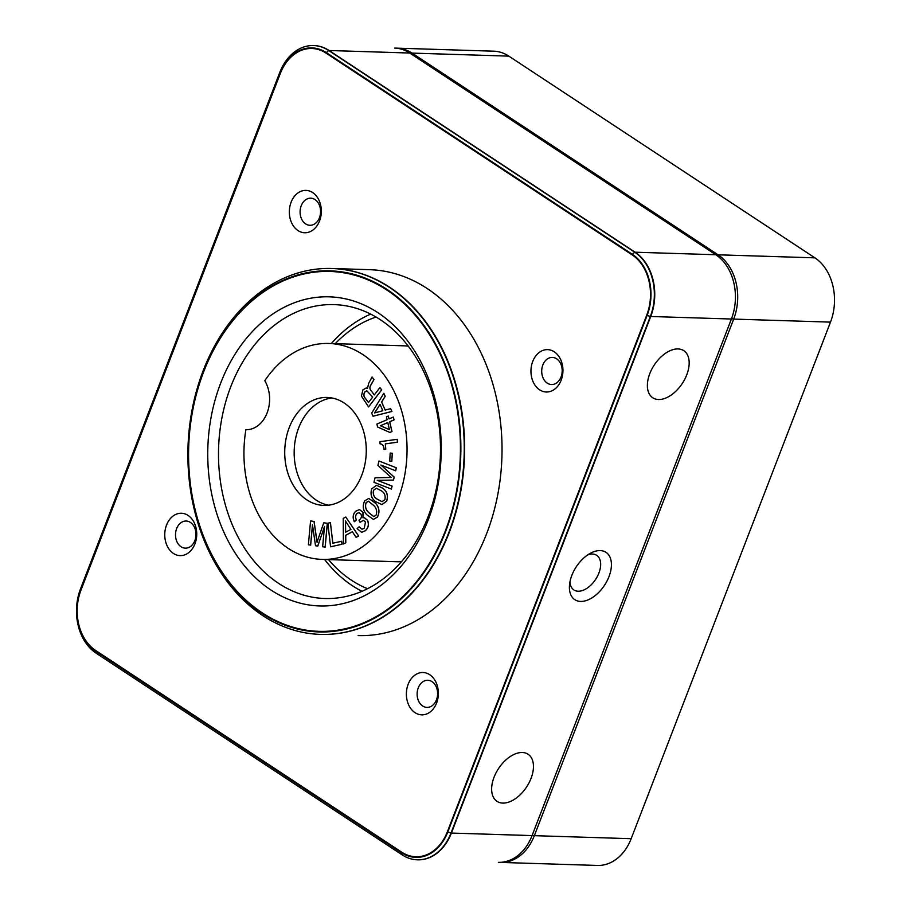 <?xml version="1.0" encoding="UTF-8"?>
<svg xmlns="http://www.w3.org/2000/svg" width="911" height="911" viewBox="0 0 911 911"><rect width="100%" height="100%" fill="white"/><g stroke="black" fill="none" stroke-linecap="round" stroke-linejoin="round"><path stroke-width="1.37" d="M262.744 615.574A183.043 138.142 91.8 0 1 192.483 407.786A183.043 138.142 91.8 0 1 331.798 268.494A183.043 138.142 91.8 0 1 389.396 287.329A183.043 138.142 91.8 0 1 459.656 495.106A183.043 138.142 91.8 0 1 320.342 634.398A183.043 138.142 91.8 0 1 262.744 615.574M320.342 634.398L320.729 634.409A183.043 138.142 91.8 0 0 460.055 495.117A183.043 138.142 91.8 0 0 389.794 287.341A183.043 138.142 91.8 0 0 332.196 268.517L369.57 269.679A183.043 138.142 91.8 0 1 427.179 288.514A183.043 138.142 91.8 0 1 497.44 496.29A183.043 138.142 91.8 0 1 358.114 635.582A183.043 138.142 91.8 0 0 497.44 496.29A183.043 138.142 91.8 0 0 427.179 288.514A183.043 138.142 91.8 0 0 369.57 269.679L331.798 268.494M429.696 674.687A21.192 15.988 91.8 0 1 436.585 703.053A21.192 15.988 91.8 0 1 415.04 712.675A21.192 15.988 91.8 0 1 408.151 684.309A21.192 15.988 91.8 0 1 429.696 674.687A21.192 15.988 91.8 0 1 436.585 703.053A21.192 15.988 91.8 0 1 415.04 712.675A21.192 15.988 91.8 0 1 408.151 684.309A21.192 15.988 91.8 0 1 429.696 674.687M422.67 706.002A13.563 10.237 -88.2 0 0 426.94 707.403A13.563 10.237 -88.2 0 0 437.269 697.074A13.563 10.237 -88.2 0 0 432.065 681.679A13.563 10.237 -88.2 0 0 427.794 680.278A13.563 10.237 -88.2 0 0 417.466 690.606A13.563 10.237 -88.2 0 0 422.67 706.002A13.563 10.237 -88.2 0 0 426.94 707.403A13.563 10.237 -88.2 0 0 437.269 697.074A13.563 10.237 -88.2 0 0 432.065 681.679A13.563 10.237 -88.2 0 0 427.794 680.278A13.563 10.237 -88.2 0 0 417.466 690.606A13.563 10.237 -88.2 0 0 422.67 706.002M554.287 351.828A21.192 15.988 91.8 0 1 561.165 380.194A21.192 15.988 91.8 0 1 539.619 389.817A21.192 15.988 91.8 0 1 532.73 361.451A21.192 15.988 91.8 0 1 554.287 351.828A21.192 15.988 91.8 0 1 561.165 380.194A21.192 15.988 91.8 0 1 539.619 389.817A21.192 15.988 91.8 0 1 532.73 361.451A21.192 15.988 91.8 0 1 554.287 351.828M547.249 383.144A13.563 10.237 -88.2 0 0 551.519 384.533A13.563 10.237 -88.2 0 0 561.848 374.216A13.563 10.237 -88.2 0 0 556.644 358.809A13.563 10.237 -88.2 0 0 552.373 357.419A13.563 10.237 -88.2 0 0 542.045 367.737A13.563 10.237 -88.2 0 0 547.249 383.144A13.563 10.237 -88.2 0 0 551.519 384.533A13.563 10.237 -88.2 0 0 561.848 374.216A13.563 10.237 -88.2 0 0 556.644 358.809A13.563 10.237 -88.2 0 0 552.373 357.419A13.563 10.237 -88.2 0 0 542.045 367.737A13.563 10.237 -88.2 0 0 547.249 383.144M312.655 192.574A21.192 15.988 91.8 0 1 319.545 220.952A21.192 15.988 91.8 0 1 297.999 230.574A21.192 15.988 91.8 0 1 291.11 202.208A21.192 15.988 91.8 0 1 312.655 192.574A21.192 15.988 91.8 0 1 319.545 220.952A21.192 15.988 91.8 0 1 297.999 230.574A21.192 15.988 91.8 0 1 291.11 202.208A21.192 15.988 91.8 0 1 312.655 192.574M305.629 223.901A13.563 10.237 -88.2 0 0 309.899 225.29A13.563 10.237 -88.2 0 0 320.228 214.973A13.563 10.237 -88.2 0 0 315.012 199.566A13.563 10.237 -88.2 0 0 310.753 198.177A13.563 10.237 -88.2 0 0 300.425 208.494A13.563 10.237 -88.2 0 0 305.629 223.901A13.563 10.237 -88.2 0 0 309.899 225.29A13.563 10.237 -88.2 0 0 320.228 214.973A13.563 10.237 -88.2 0 0 315.012 199.566A13.563 10.237 -88.2 0 0 310.753 198.177A13.563 10.237 -88.2 0 0 300.425 208.494A13.563 10.237 -88.2 0 0 305.629 223.901M188.076 515.444A21.192 15.988 91.8 0 1 194.965 543.81A21.192 15.988 91.8 0 1 173.409 553.433A21.192 15.988 91.8 0 1 166.531 525.066A21.192 15.988 91.8 0 1 188.076 515.444A21.192 15.988 91.8 0 1 194.965 543.81A21.192 15.988 91.8 0 1 173.409 553.433A21.192 15.988 91.8 0 1 166.531 525.066A21.192 15.988 91.8 0 1 188.076 515.444M181.05 546.759A13.563 10.237 -88.2 0 0 185.32 548.16A13.563 10.237 -88.2 0 0 195.649 537.832A13.563 10.237 -88.2 0 0 190.433 522.436A13.563 10.237 -88.2 0 0 186.163 521.035A13.563 10.237 -88.2 0 0 175.846 531.364A13.563 10.237 -88.2 0 0 181.05 546.759A13.563 10.237 -88.2 0 0 185.32 548.16A13.563 10.237 -88.2 0 0 195.649 537.832A13.563 10.237 -88.2 0 0 190.433 522.436A13.563 10.237 -88.2 0 0 186.163 521.035A13.563 10.237 -88.2 0 0 175.846 531.364A13.563 10.237 -88.2 0 0 181.05 546.759M261.992 613.365A180.64 136.331 91.8 0 1 203.278 371.506A180.64 136.331 91.8 0 1 386.993 289.425A180.64 136.331 91.8 0 1 445.707 531.284A180.64 136.331 91.8 0 1 261.992 613.365M571.823 575.433A28.355 16.876 123.4 0 0 569.5 585.044A28.355 16.876 123.4 0 0 584.35 601.066A28.355 16.876 123.4 0 0 609.003 576.595A28.355 16.876 123.4 0 0 590.465 553.228A28.355 16.876 123.4 0 0 571.823 575.433A28.355 16.876 -56.6 0 1 590.465 553.228A28.355 16.876 -56.6 0 1 609.003 576.595A28.355 16.876 -56.6 0 1 584.35 601.066A28.355 16.876 -56.6 0 1 569.5 585.044A28.355 16.876 -56.6 0 1 571.823 575.433M569.956 581.844A20.725 12.333 123.4 0 0 573.896 589.952A20.725 12.333 123.4 0 0 598.891 573.065A20.725 12.333 123.4 0 0 596.705 555.334A20.725 12.333 123.4 0 0 587.697 554.913A20.725 12.333 123.4 0 1 596.705 555.334A20.725 12.333 123.4 0 1 598.891 573.065A20.725 12.333 123.4 0 1 573.896 589.952A20.725 12.333 123.4 0 1 569.956 581.844M377.997 312.735A154.642 116.71 91.8 0 1 428.261 519.794A154.642 116.71 91.8 0 1 270.988 590.055A154.642 116.71 91.8 0 1 220.724 383.007A154.642 116.71 91.8 0 1 377.997 312.735A154.642 116.71 91.8 0 1 428.261 519.794A154.642 116.71 91.8 0 1 270.988 590.055A154.642 116.71 91.8 0 1 220.724 383.007A154.642 116.71 91.8 0 1 377.997 312.735M278.629 583.382A147.024 110.96 -88.2 0 0 324.897 598.504A147.024 110.96 -88.2 0 0 436.79 486.622A147.024 110.96 -88.2 0 0 380.365 319.727A147.024 110.96 -88.2 0 0 334.098 304.604A147.024 110.96 -88.2 0 0 222.193 416.486A147.024 110.96 -88.2 0 0 278.629 583.382A147.024 110.96 -88.2 0 0 324.897 598.504A147.024 110.96 -88.2 0 0 436.79 486.622A147.024 110.96 -88.2 0 0 380.365 319.727A147.024 110.96 -88.2 0 0 334.098 304.604A147.024 110.96 -88.2 0 0 222.193 416.486A147.024 110.96 -88.2 0 0 278.629 583.382M352.329 585.693A147.024 110.96 -88.2 0 0 362.009 591.307A147.024 110.96 91.8 0 1 352.329 585.693A147.024 110.96 91.8 0 1 324.589 559.479A147.024 110.96 -88.2 0 0 352.329 585.693M80.544 589.895A45.607 34.424 -88.2 0 0 95.37 650.966L401.432 852.673A45.607 34.424 -88.2 0 0 447.813 831.948L647.152 315.365A45.607 34.424 -88.2 0 0 632.325 254.294L326.263 52.587A45.607 34.424 -88.2 0 0 279.882 73.313L80.51 588.882A48.01 36.235 -88.2 0 0 96.111 653.164L402.172 854.871A48.01 36.235 -88.2 0 0 417.284 859.813A48.01 36.235 -88.2 0 0 451.002 833.053L650.329 316.481A48.01 36.235 -88.2 0 0 634.728 252.199L328.666 50.492A48.01 36.235 -88.2 0 0 313.566 45.55A48.01 36.235 -88.2 0 0 279.836 72.299L80.51 588.882M326.263 52.587L328.666 50.492L409.734 53.032A48.01 36.235 -88.2 0 0 394.622 48.089A48.01 36.235 91.8 0 1 409.734 53.032L715.795 254.738A48.01 36.235 91.8 0 1 731.396 319.021A48.01 36.235 -88.2 0 0 715.795 254.738L634.728 252.199L632.325 254.294M647.152 315.365L650.329 316.481L731.396 319.021L532.07 835.592A48.01 36.235 91.8 0 1 498.351 862.353A48.01 36.235 -88.2 0 0 532.07 835.592L451.002 833.053L447.813 831.948M370.686 314.113A147.024 110.96 -88.2 0 0 331.353 343.538A147.024 110.96 91.8 0 1 370.686 314.113M731.579 318.543A2.403 0.66 21.1 0 0 733.685 319.089A48.01 36.235 -88.2 0 0 718.073 254.807L412.023 53.1A48.01 36.235 -88.2 0 0 396.911 48.158L493.716 51.187A48.01 36.235 91.8 0 1 508.828 56.129L814.889 257.836A48.01 36.235 91.8 0 1 830.49 322.118L631.164 838.701A48.01 36.235 91.8 0 1 597.434 865.45L500.629 862.421A48.01 36.235 -88.2 0 0 534.347 835.66A2.403 0.66 -158.9 0 1 532.252 835.125M288.115 548.285A108.022 81.523 -88.2 0 0 322.107 559.4A108.022 81.523 -88.2 0 0 404.336 477.193A108.022 81.523 -88.2 0 0 362.863 354.573A108.022 81.523 -88.2 0 0 328.871 343.458A108.022 81.523 -88.2 0 0 264.794 380.741A30.006 22.65 91.8 0 1 267.128 412.877A30.006 22.65 91.8 0 1 246.027 429.662A30.006 22.65 91.8 0 1 245.913 429.662A108.022 81.523 -88.2 0 0 288.115 548.285M322.107 559.4L396.877 561.734A108.022 81.523 -88.2 0 0 401.489 561.711M408.242 346.123A108.022 81.523 -88.2 0 0 403.641 345.804L328.871 343.458M367.566 588.711A141.034 106.439 91.8 0 1 351.464 580.227A141.034 106.439 91.8 0 1 328.484 559.593M344.176 403.004A54.011 40.767 -88.2 0 0 327.186 397.447A54.011 40.767 -88.2 0 0 286.077 438.544A54.011 40.767 -88.2 0 0 306.802 499.854A54.011 40.767 -88.2 0 0 323.804 505.411A54.011 40.767 -88.2 0 0 364.912 464.314A54.011 40.767 -88.2 0 0 344.176 403.004M328.541 505.195A54.011 40.767 91.8 0 1 316.254 500.15A54.011 40.767 91.8 0 1 294.982 441.903A54.011 40.767 91.8 0 1 331.889 397.959M379.91 387.596L381.698 389.897L368.568 406.91L361.439 396.103L362.92 389.874L366.165 387.961L367.52 388.302L368.682 383.258L372.075 377.04L373.92 379.523L370.925 384.863C369.376 387.186 369.581 389.339 371.563 391.297L374.273 394.953L379.91 387.596L381.618 389.897L368.568 406.91M366.165 387.961L367.509 388.268M372.075 377.04L374 379.534L371.005 384.863C369.456 387.186 369.661 389.339 371.631 391.309L374.307 394.907M393.324 417.056L394.064 419.914L389.726 421.759L391.992 431.563L389.897 432.463L377.564 426.974L376.892 424.059L387.118 419.698L386.458 416.839L388.325 416.042L388.986 418.901L393.324 417.056L393.985 419.914L389.646 421.759L391.912 431.563L389.817 432.463M388.325 416.042L389.054 418.878M368.773 498.419L375.446 503.1C379.295 507.245 379.967 511.891 377.461 517.049L373.419 519.418L366.803 514.761C362.954 510.627 362.271 505.969 364.742 500.799L368.773 498.419L375.366 503.1C379.215 507.245 379.887 511.891 377.382 517.049L373.453 519.418M330.42 522.641L332.777 543.229L341.648 541.259L341.989 544.254L330.568 546.805L327.869 523.21L330.42 522.641L332.857 543.218M312.496 525.317L310.674 545.085L308.373 544.778L310.571 520.955L314.113 521.434L317.085 542.284M310.571 520.955L314.033 521.434L317.005 542.284L323.735 522.777L327.379 523.278L325.181 547.09L322.642 546.748L324.51 526.444L317.802 546.076L315.513 545.757L312.462 524.782L310.594 545.074M324.589 526.456L323.986 528.482M352.409 531.773L345.736 535.269L345.793 542.774L343.379 543.992L343.242 518.393L345.804 517.049L358.592 536.01L356.076 537.331L352.386 531.739L345.656 535.269L345.713 542.762L343.379 543.992M345.804 517.049L358.672 536.021L356.076 537.331M359.128 526.82L362.031 529.234L364.229 528.255L365.482 522.037L363.352 520.329L360.004 522.333L358.957 520.181L359.572 519.669C361.394 518.325 361.872 516.514 360.984 514.237L358.991 512.563L357.055 513.44C355.29 515.284 355.074 517.459 356.372 519.942L354.288 521.582C352.432 517.585 352.91 514.134 355.711 511.242L359.458 509.534L362.931 512.289L362.977 517.778L364.184 517.596L367.52 520.295C369.092 524.542 368.317 528.05 365.197 530.794L361.621 532.309L357.101 528.608L359.128 526.82L362.066 529.234M363.387 520.329L360.004 522.333M359.025 512.574L357.135 513.44C355.37 515.284 355.142 517.459 356.452 519.942L354.345 521.73M359.458 509.534L363.011 512.289L363.045 517.778M364.218 517.596L367.6 520.306C369.171 524.554 368.397 528.05 365.265 530.794L361.667 532.32M376.528 485.278L382.529 488.091C386.959 491.029 388.371 495.345 386.754 501.061L381.937 504.614L375.97 501.824C371.54 498.898 370.117 494.582 371.688 488.877L376.528 485.278L382.449 488.091C386.879 491.018 388.291 495.345 386.674 501.05L381.937 504.614M380.912 465.031L394.212 477.091L393.506 480.086L377.325 480.313M377.359 480.325L392.094 486.087L391.388 489.082L373.977 482.306L375.036 477.797L391.149 477.478L377.94 465.441L378.976 461.023L396.387 467.798L395.681 470.793L380.844 465.031L382.313 466.159M389.669 477.478L391.229 477.489M392.277 453.234L391.821 461.239L389.737 461.091L390.181 453.074L392.277 453.234L391.753 461.239M397.253 439.318L397.447 442.211L385.41 443.862L385.763 449.294L384.043 449.51C383.941 446.003 382.62 444.112 380.081 443.851L379.944 441.687L397.253 439.318M390.625 408.675L391.935 411.465L373.089 416.213L371.654 413.15L383.838 393.29L385.171 396.296L381.584 402.036L385.125 410.075L390.625 408.675L391.855 411.465L373.009 416.213M383.838 393.29L385.251 396.296L381.663 402.047L385.194 410.064M335.248 343.663A141.034 106.439 91.8 0 1 376.072 317.051M323.906 528.482L317.723 546.065M323.735 522.777L327.379 523.278M327.3 523.267L325.102 547.09M341.568 541.259L341.989 544.254M341.921 544.254L330.568 546.805M345.44 520.933L345.599 532.206L350.917 529.416L345.44 520.933M345.52 521.046L345.679 532.161M368.522 512.426L373.749 516.583L376.004 515.25C377.348 511.47 376.562 508.201 373.658 505.423L368.408 501.232L366.142 502.565C364.81 506.368 365.607 509.648 368.522 512.426L373.795 516.583M366.142 502.565L366.222 502.576C364.89 506.368 365.687 509.648 368.602 512.426M368.443 501.232L366.222 502.576M377.222 499.182L382.085 501.688L384.92 499.592C385.717 495.561 384.476 492.6 381.208 490.733L376.3 488.182L373.476 490.3C372.701 494.343 373.943 497.304 377.222 499.182L382.13 501.688M373.476 490.3L373.556 490.3C372.781 494.343 374.022 497.304 377.302 499.182M376.345 488.194L373.556 490.3M382.233 466.147L394.133 477.091L393.427 480.086L377.245 480.313L392.094 486.087M378.976 461.023L396.387 467.798M396.319 467.798L395.602 470.793M392.015 486.087L391.309 489.082M390.181 453.074L392.197 453.234M397.173 439.307L397.447 442.211M397.367 442.199L385.33 443.862L385.763 449.294M385.683 449.282L384.043 449.51M389.418 429.65L387.79 422.556L380.331 425.733L389.418 429.65M380.331 425.733L389.418 429.616M387.79 422.59L380.411 425.744M374.558 412.934L382.836 410.724L380.024 404.359L374.558 412.934M380.058 404.438L374.66 412.911M368.465 402.56L372.701 397.048L366.78 390.751L364.685 392.094C363.341 394.497 363.648 396.706 365.607 398.711L368.465 402.56M366.826 390.751L364.764 392.094C363.421 394.509 363.728 396.706 365.687 398.711L368.5 402.514M494.058 777.22A28.207 16.785 123.4 0 0 491.735 786.785A28.207 16.785 123.4 0 0 506.516 802.728A28.207 16.785 123.4 0 0 531.045 778.381A28.207 16.785 123.4 0 0 512.608 755.128A28.207 16.785 123.4 0 0 494.058 777.22M649.782 373.647A28.207 16.785 123.4 0 0 647.47 383.212A28.207 16.785 123.4 0 0 662.251 399.155A28.207 16.785 123.4 0 0 686.769 374.797A28.207 16.785 123.4 0 0 668.332 351.555A28.207 16.785 123.4 0 0 649.782 373.647M386.788 289.971A180.036 135.876 -88.2 0 0 203.688 371.779A180.036 135.876 -88.2 0 0 262.209 612.83A180.036 135.876 -88.2 0 0 445.308 531.022A180.036 135.876 -88.2 0 0 386.788 289.971M313.566 45.55L313.953 45.561A48.01 36.235 91.8 0 1 329.065 50.504L635.115 252.21A48.01 36.235 91.8 0 1 650.727 316.493L731.396 319.021L532.07 835.592L451.4 833.064A48.01 36.235 91.8 0 1 417.671 859.825L417.284 859.813M329.065 50.504L409.734 53.032L715.795 254.738L635.115 252.21M650.727 316.493L451.4 833.064M646.742 315.104A45.015 33.969 -88.2 0 0 632.109 254.841L326.058 53.134A45.015 33.969 -88.2 0 0 280.281 73.586L80.954 590.157A45.015 33.969 -88.2 0 0 95.575 650.42L401.637 852.127A45.015 33.969 -88.2 0 0 447.415 831.675L646.742 315.104M402.172 854.871L401.432 852.673M95.37 650.966L96.111 653.164M279.882 73.313L279.836 72.299M814.889 257.836L718.073 254.807A2.403 1.423 123.4 0 0 716.741 255.387M508.828 56.129L412.023 53.1A2.403 1.423 123.4 0 0 410.702 53.658M499.49 862.364A48.01 36.235 -88.2 0 0 500.629 862.421L499.479 862.364M631.164 838.701L534.347 835.66L733.685 319.089L830.49 322.118M396.911 48.158L395.761 48.146"/></g></svg>
